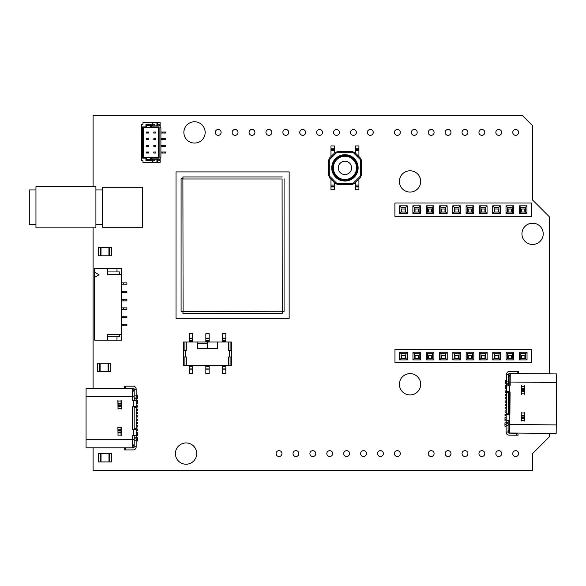 <?xml version="1.0" encoding="UTF-8"?>
<svg xmlns="http://www.w3.org/2000/svg" width="586" height="586" viewBox="0 0 586 586"><rect width="100%" height="100%" fill="white"/><g stroke="black" fill="none" stroke-linecap="round" stroke-linejoin="round"><path stroke-width="0.88" d="M394.429 132.414A2.93 2.93 0 0 0 397.352 135.344A2.93 2.93 0 0 0 400.282 132.414A2.93 2.93 0 0 0 397.352 129.484A2.93 2.93 0 0 0 394.429 132.414M232.151 132.414A2.93 2.93 0 0 0 235.081 135.344A2.93 2.93 0 0 0 238.011 132.414A2.93 2.93 0 0 0 235.081 129.484A2.93 2.93 0 0 0 232.151 132.414M428.234 132.414A2.93 2.93 0 0 0 431.164 135.344A2.93 2.93 0 0 0 434.094 132.414A2.93 2.93 0 0 0 431.164 129.484A2.93 2.93 0 0 0 428.234 132.414M445.14 132.414A2.93 2.93 0 0 0 448.063 135.344A2.93 2.93 0 0 0 450.993 132.414A2.93 2.93 0 0 0 448.063 129.484A2.93 2.93 0 0 0 445.14 132.414M399.388 384.277A10.651 10.651 0 0 0 410.032 394.927A10.651 10.651 0 0 0 420.682 384.277A10.651 10.651 0 0 0 410.032 373.634A10.651 10.651 0 0 0 399.388 384.277M512.75 132.414A2.93 2.93 0 0 0 515.68 135.344A2.93 2.93 0 0 0 518.61 132.414A2.93 2.93 0 0 0 515.68 129.484A2.93 2.93 0 0 0 512.75 132.414M495.851 132.414A2.93 2.93 0 0 0 498.774 135.344A2.93 2.93 0 0 0 501.704 132.414A2.93 2.93 0 0 0 498.774 129.484A2.93 2.93 0 0 0 495.851 132.414M478.945 132.414A2.93 2.93 0 0 0 481.875 135.344A2.93 2.93 0 0 0 484.798 132.414A2.93 2.93 0 0 0 481.875 129.484A2.93 2.93 0 0 0 478.945 132.414M316.667 132.414A2.93 2.93 0 0 0 319.597 135.344A2.93 2.93 0 0 0 322.527 132.414A2.93 2.93 0 0 0 319.597 129.484A2.93 2.93 0 0 0 316.667 132.414M299.768 132.414A2.93 2.93 0 0 0 302.698 135.344A2.93 2.93 0 0 0 305.621 132.414A2.93 2.93 0 0 0 302.698 129.484A2.93 2.93 0 0 0 299.768 132.414M282.862 132.414A2.93 2.93 0 0 0 285.792 135.344A2.93 2.93 0 0 0 288.722 132.414A2.93 2.93 0 0 0 285.792 129.484A2.93 2.93 0 0 0 282.862 132.414M462.039 132.414A2.93 2.93 0 0 0 464.969 135.344A2.93 2.93 0 0 0 467.899 132.414A2.93 2.93 0 0 0 464.969 129.484A2.93 2.93 0 0 0 462.039 132.414M411.328 132.414A2.93 2.93 0 0 0 414.258 135.344A2.93 2.93 0 0 0 417.188 132.414A2.93 2.93 0 0 0 414.258 129.484A2.93 2.93 0 0 0 411.328 132.414M249.057 132.414A2.93 2.93 0 0 0 251.987 135.344A2.93 2.93 0 0 0 254.91 132.414A2.93 2.93 0 0 0 251.987 129.484A2.93 2.93 0 0 0 249.057 132.414M265.956 132.414A2.93 2.93 0 0 0 268.886 135.344A2.93 2.93 0 0 0 271.816 132.414A2.93 2.93 0 0 0 268.886 129.484A2.93 2.93 0 0 0 265.956 132.414M333.573 132.414A2.93 2.93 0 0 0 336.503 135.344A2.93 2.93 0 0 0 339.433 132.414A2.93 2.93 0 0 0 336.503 129.484A2.93 2.93 0 0 0 333.573 132.414M326.812 453.586A2.93 2.93 0 0 0 329.742 456.516A2.93 2.93 0 0 0 332.672 453.586A2.93 2.93 0 0 0 329.742 450.656A2.93 2.93 0 0 0 326.812 453.586M183.865 132.414A10.651 10.651 0 0 0 194.508 143.065A10.651 10.651 0 0 0 205.159 132.414A10.651 10.651 0 0 0 194.508 121.771A10.651 10.651 0 0 0 183.865 132.414M309.906 453.586A2.93 2.93 0 0 0 312.836 456.516A2.93 2.93 0 0 0 315.766 453.586A2.93 2.93 0 0 0 312.836 450.656A2.93 2.93 0 0 0 309.906 453.586M293.007 453.586A2.93 2.93 0 0 0 295.93 456.516A2.93 2.93 0 0 0 298.86 453.586A2.93 2.93 0 0 0 295.93 450.656A2.93 2.93 0 0 0 293.007 453.586M343.718 453.586A2.93 2.93 0 0 0 346.641 456.516A2.93 2.93 0 0 0 349.571 453.586A2.93 2.93 0 0 0 346.641 450.656A2.93 2.93 0 0 0 343.718 453.586M360.617 453.586A2.93 2.93 0 0 0 363.547 456.516A2.93 2.93 0 0 0 366.477 453.586A2.93 2.93 0 0 0 363.547 450.656A2.93 2.93 0 0 0 360.617 453.586M377.523 453.586A2.93 2.93 0 0 0 380.453 456.516A2.93 2.93 0 0 0 383.383 453.586A2.93 2.93 0 0 0 380.453 450.656A2.93 2.93 0 0 0 377.523 453.586M394.429 453.586A2.93 2.93 0 0 0 397.352 456.516A2.93 2.93 0 0 0 400.282 453.586A2.93 2.93 0 0 0 397.352 450.656A2.93 2.93 0 0 0 394.429 453.586M399.388 181.433A10.651 10.651 0 0 0 410.032 192.083A10.651 10.651 0 0 0 420.682 181.433A10.651 10.651 0 0 0 410.032 170.79A10.651 10.651 0 0 0 399.388 181.433M495.851 453.586A2.93 2.93 0 0 0 498.774 456.516A2.93 2.93 0 0 0 501.704 453.586A2.93 2.93 0 0 0 498.774 450.656A2.93 2.93 0 0 0 495.851 453.586M445.14 453.586A2.93 2.93 0 0 0 448.063 456.516A2.93 2.93 0 0 0 450.993 453.586A2.93 2.93 0 0 0 448.063 450.656A2.93 2.93 0 0 0 445.14 453.586M512.75 453.586A2.93 2.93 0 0 0 515.68 456.516A2.93 2.93 0 0 0 518.61 453.586A2.93 2.93 0 0 0 515.68 450.656A2.93 2.93 0 0 0 512.75 453.586M521.936 233.836A10.651 10.651 0 0 0 532.586 244.487A10.651 10.651 0 0 0 543.229 233.836A10.651 10.651 0 0 0 532.586 223.193A10.651 10.651 0 0 0 521.936 233.836M428.234 453.586A2.93 2.93 0 0 0 431.164 456.516A2.93 2.93 0 0 0 434.094 453.586A2.93 2.93 0 0 0 431.164 450.656A2.93 2.93 0 0 0 428.234 453.586M462.039 453.586A2.93 2.93 0 0 0 464.969 456.516A2.93 2.93 0 0 0 467.899 453.586A2.93 2.93 0 0 0 464.969 450.656A2.93 2.93 0 0 0 462.039 453.586M478.945 453.586A2.93 2.93 0 0 0 481.875 456.516A2.93 2.93 0 0 0 484.798 453.586A2.93 2.93 0 0 0 481.875 450.656A2.93 2.93 0 0 0 478.945 453.586M350.479 132.414A2.93 2.93 0 0 0 353.409 135.344A2.93 2.93 0 0 0 356.332 132.414A2.93 2.93 0 0 0 353.409 129.484A2.93 2.93 0 0 0 350.479 132.414M367.378 132.414A2.93 2.93 0 0 0 370.308 135.344A2.93 2.93 0 0 0 373.238 132.414A2.93 2.93 0 0 0 370.308 129.484A2.93 2.93 0 0 0 367.378 132.414M215.245 132.414A2.93 2.93 0 0 0 218.175 135.344A2.93 2.93 0 0 0 221.105 132.414A2.93 2.93 0 0 0 218.175 129.484A2.93 2.93 0 0 0 215.245 132.414M175.412 453.586A10.651 10.651 0 0 0 186.062 464.229A10.651 10.651 0 0 0 196.706 453.586A10.651 10.651 0 0 0 186.062 442.935A10.651 10.651 0 0 0 175.412 453.586M276.101 453.586A2.93 2.93 0 0 0 279.031 456.516A2.93 2.93 0 0 0 281.961 453.586A2.93 2.93 0 0 0 279.031 450.656A2.93 2.93 0 0 0 276.101 453.586M549.485 373.868L549.485 216.937L532.586 200.031L532.586 125.653L522.441 115.515L93.086 115.515L93.086 186.612M93.086 227.873L93.086 388.306M93.086 447.799L93.086 470.485L532.586 470.485L532.586 453.586L549.485 436.68L549.485 433.362M109.304 461.915L100.682 461.915L100.682 453.63L109.304 453.63L109.304 461.915L109.304 453.63L111.67 453.63L111.67 461.915L109.304 461.915M108.967 461.915L108.967 453.63M101.019 461.915L101.019 453.63M98.316 461.915L100.682 461.915L100.682 453.63L98.316 453.63L98.316 461.915M109.274 255.782L100.653 255.782L100.653 247.497L109.274 247.497L109.274 255.782L109.274 247.497L111.64 247.497L111.64 255.782L109.274 255.782M108.93 255.782L108.93 247.497M100.99 255.782L100.99 247.497M98.287 255.782L100.653 255.782L100.653 247.497L98.287 247.497L98.287 255.782M108.381 371.561L99.759 371.561L99.759 363.276L108.381 363.276L108.381 371.561L108.381 363.276L110.747 363.276L110.747 371.561L108.381 371.561M108.044 371.561L108.044 363.276M100.096 371.561L100.096 363.276M97.393 371.561L99.759 371.561L99.759 363.276L97.393 363.276L97.393 371.561M205.84 365.298L205.84 373.619L209.165 373.619L209.165 365.298M197.519 343.792L207.503 343.792M207.503 342.004L197.519 342.004L197.519 348.663L217.487 348.663L217.487 342.004L207.503 342.004L207.503 348.663M184.912 365.298L184.912 356.977L183.55 356.977L183.55 365.298L231.463 365.298L231.463 356.977L230.1 356.977L230.1 365.298M217.487 342.004L228.738 342.004L228.738 350.325L228.738 342.004L231.463 342.004L231.463 356.977M230.1 342.004L230.1 350.325L228.738 350.325L229.463 350.325L229.463 356.977L228.738 356.977L228.738 365.298L228.738 356.977L230.1 356.977M183.55 356.977L183.55 342.004L184.912 342.004L184.912 350.325L186.275 350.325L185.542 350.325L185.542 356.977L186.275 356.977L186.275 365.298L186.275 356.977L184.912 356.977M197.519 342.004L186.275 342.004L186.275 350.325L186.275 342.004L184.912 342.004M230.1 350.325L231.463 350.325M183.55 350.325L184.912 350.325M222.475 342.004L222.475 333.69L225.808 333.69L225.808 342.004M222.475 365.298L222.475 373.619L225.808 373.619L225.808 365.298M205.84 342.004L205.84 333.69L209.165 333.69L209.165 342.004M189.205 342.004L189.205 333.69L192.53 333.69L192.53 342.004M189.205 365.298L189.205 373.619L192.53 373.619L192.53 365.298M148.463 153.005L146.463 153.005L146.463 152.008L148.463 152.008L148.463 153.005L148.221 152.25L146.705 152.25L146.705 152.763L148.221 152.763M160.908 139.695L165.567 139.695L165.567 138.699L164.966 138.699L164.966 139.695M160.908 138.699L162.19 138.699L162.19 139.695M162.19 138.699L164.966 138.699M148.463 139.695L146.463 139.695L146.463 138.699L148.463 138.699L148.463 139.695L148.221 138.941L146.705 138.941L146.705 139.453L148.221 139.453M153.788 146.346L155.781 146.346L155.781 145.35L153.788 145.35L155.781 145.35L155.781 146.346L153.788 146.346L153.788 145.35L153.788 146.346M153.788 139.695L155.781 139.695L155.781 138.699L153.788 138.699L155.781 138.699L155.781 139.695L153.788 139.695L153.788 138.699L153.788 139.695M153.788 133.037L155.781 133.037L155.781 132.04L153.788 132.04L155.781 132.04L155.781 133.037L153.788 133.037L153.788 132.04L153.788 133.037M153.788 153.005L153.788 152.008L155.781 152.008L155.781 153.005L155.781 152.008L153.788 152.008L153.788 153.005L155.781 153.005L153.788 153.005M160.11 159.158L160.11 157.165L160.908 157.165L160.908 127.88L160.11 127.88L160.11 125.887L152.257 125.887L152.257 122.555L142.94 122.555L142.94 124.225L141.607 124.225L141.607 160.82L142.94 160.82L142.94 162.49L152.257 162.49L152.257 159.158L160.11 159.158L160.11 162.49L152.257 162.49M160.11 125.887L160.11 122.555L152.257 122.555M159.275 125.887L159.275 124.225L157.583 124.225M154.916 125.887L154.916 124.225L152.924 124.225M156.916 125.887L156.916 122.555M142.603 158.161L142.603 126.884L145.936 126.884L145.936 124.554L151.261 124.554L151.261 126.884L159.114 126.884L159.114 158.161L151.261 158.161L151.261 160.491L145.936 160.491L145.936 158.161L142.603 158.161L143.27 157.495L146.603 157.495L146.603 159.824L150.595 159.824L150.595 157.495L146.603 157.495L145.936 158.161M152.924 125.887L152.924 122.555M157.583 125.887L157.583 122.555M157.583 160.82L159.275 160.82L159.275 159.158M157.583 159.158L157.583 162.49M156.916 159.158L156.916 162.49M152.924 160.82L154.916 160.82L154.916 159.158M152.924 159.158L152.924 162.49M151.261 158.161L150.595 157.495L158.447 157.495L158.447 127.55L150.595 127.55L150.595 125.221L146.603 125.221L146.603 127.55L150.595 127.55L151.261 126.884M145.936 126.884L146.603 127.55L143.27 127.55L143.27 157.495M158.447 157.495L159.114 158.161M151.261 160.491L150.595 159.824M158.447 127.55L159.114 126.884M145.936 160.491L146.603 159.824M150.595 125.221L151.261 124.554M146.603 125.221L145.936 124.554M142.603 126.884L143.27 127.55M160.908 133.037L165.567 133.037L165.567 132.04L164.966 132.04L164.966 133.037M160.908 132.04L162.19 132.04L162.19 133.037M162.19 132.04L164.966 132.04M148.463 133.037L146.463 133.037L146.463 132.04L148.463 132.04L148.463 133.037L148.221 132.282L146.705 132.282L146.705 132.795L148.221 132.795M160.908 146.346L165.567 146.346L165.567 145.35L164.966 145.35L164.966 146.346M160.908 145.35L162.19 145.35L162.19 146.346M162.19 145.35L164.966 145.35M160.908 153.005L165.567 153.005L165.567 152.008L164.966 152.008L164.966 153.005M160.908 152.008L162.19 152.008L162.19 153.005M162.19 152.008L164.966 152.008M148.463 146.346L146.463 146.346L146.463 145.35L148.463 145.35L148.463 146.346L148.221 145.592L146.705 145.592L146.705 146.104L148.221 146.104M405.102 212.037L405.102 208.99L401.718 208.99L401.718 212.037M524.829 212.037L524.829 208.99L521.445 208.99L521.445 212.037M511.527 212.037L511.527 208.99L508.143 208.99L508.143 212.037M498.225 212.037L498.225 208.99L494.84 208.99L494.84 212.037M484.922 212.037L484.922 208.99L481.538 208.99L481.538 212.037M471.613 212.037L471.613 208.99L468.236 208.99L468.236 212.037M458.311 212.037L458.311 208.99L454.934 208.99L454.934 212.037M445.008 212.037L445.008 208.99L441.632 208.99L441.632 212.037M431.706 212.037L431.706 208.99L428.322 208.99L428.322 212.037M418.404 212.037L418.404 208.99L415.02 208.99L415.02 212.037M394.898 203.02L394.898 216.322L531.649 216.322L531.649 203.02L394.898 203.02M399.579 205.84L399.579 213.502L407.241 213.502L407.241 205.84L399.579 205.84L401.044 207.305L401.044 212.037L405.776 212.037L405.776 207.305L401.044 207.305M519.306 205.84L519.306 213.502L526.968 213.502L526.968 205.84L519.306 205.84L520.771 207.305L520.771 212.037L525.503 212.037L525.503 207.305L520.771 207.305M506.004 205.84L506.004 213.502L513.666 213.502L513.666 205.84L506.004 205.84L507.469 207.305L507.469 212.037L512.201 212.037L512.201 207.305L507.469 207.305M492.701 205.84L492.701 213.502L500.363 213.502L500.363 205.84L492.701 205.84L494.166 207.305L494.166 212.037L498.898 212.037L498.898 207.305L494.166 207.305M479.399 205.84L479.399 213.502L487.061 213.502L487.061 205.84L479.399 205.84L480.864 207.305L480.864 212.037L485.596 212.037L485.596 207.305L480.864 207.305M466.097 205.84L466.097 213.502L473.759 213.502L473.759 205.84L466.097 205.84L467.562 207.305L467.562 212.037L472.294 212.037L472.294 207.305L467.562 207.305M452.795 205.84L452.795 213.502L460.45 213.502L460.45 205.84L452.795 205.84L454.253 207.305L454.253 212.037L458.992 212.037L458.992 207.305L454.253 207.305M439.485 205.84L439.485 213.502L447.147 213.502L447.147 205.84L439.485 205.84L440.95 207.305L440.95 212.037L445.682 212.037L445.682 207.305L440.95 207.305M426.183 205.84L426.183 213.502L433.845 213.502L433.845 205.84L426.183 205.84L427.648 207.305L427.648 212.037L432.38 212.037L432.38 207.305L427.648 207.305M412.881 205.84L412.881 213.502L420.543 213.502L420.543 205.84L412.881 205.84L414.346 207.305L414.346 212.037L419.078 212.037L419.078 207.305L414.346 207.305M407.241 205.84L405.776 207.305M399.579 213.502L401.044 212.037M407.241 213.502L405.776 212.037M526.968 205.84L525.503 207.305M519.306 213.502L520.771 212.037M526.968 213.502L525.503 212.037M513.666 205.84L512.201 207.305M506.004 213.502L507.469 212.037M513.666 213.502L512.201 212.037M500.363 205.84L498.898 207.305M492.701 213.502L494.166 212.037M500.363 213.502L498.898 212.037M487.061 205.84L485.596 207.305M479.399 213.502L480.864 212.037M487.061 213.502L485.596 212.037M473.759 205.84L472.294 207.305M466.097 213.502L467.562 212.037M473.759 213.502L472.294 212.037M460.45 205.84L458.992 207.305M452.795 213.502L454.253 212.037M460.45 213.502L458.992 212.037M447.147 205.84L445.682 207.305M439.485 213.502L440.95 212.037M447.147 213.502L445.682 212.037M433.845 205.84L432.38 207.305M426.183 213.502L427.648 212.037M433.845 213.502L432.38 212.037M420.543 205.84L419.078 207.305M412.881 213.502L414.346 212.037M420.543 213.502L419.078 212.037M405.168 358.434L405.168 355.394L401.784 355.394L401.784 358.434M524.895 358.434L524.895 355.394L521.518 355.394L521.518 358.434M511.593 358.434L511.593 355.394L508.209 355.394L508.209 358.434M498.29 358.434L498.29 355.394L494.906 355.394L494.906 358.434M484.988 358.434L484.988 355.394L481.604 355.394L481.604 358.434M471.686 358.434L471.686 355.394L468.302 355.394L468.302 358.434M458.377 358.434L458.377 355.394L455 355.394L455 358.434M445.074 358.434L445.074 355.394L441.698 355.394L441.698 358.434M431.772 358.434L431.772 355.394L428.395 355.394L428.395 358.434M418.47 358.434L418.47 355.394L415.086 355.394L415.086 358.434M394.964 349.417L394.964 362.719L531.714 362.719L531.714 349.417L394.964 349.417M399.645 352.237L399.645 359.899L407.307 359.899L407.307 352.237L399.645 352.237L401.11 353.702L401.11 358.434L405.842 358.434L405.842 353.702L401.11 353.702M519.372 352.237L519.372 359.899L527.034 359.899L527.034 352.237L519.372 352.237L520.837 353.702L520.837 358.434L525.569 358.434L525.569 353.702L520.837 353.702M506.07 352.237L506.07 359.899L513.732 359.899L513.732 352.237L506.07 352.237L507.535 353.702L507.535 358.434L512.267 358.434L512.267 353.702L507.535 353.702M492.767 352.237L492.767 359.899L500.429 359.899L500.429 352.237L492.767 352.237L494.232 353.702L494.232 358.434L498.964 358.434L498.964 353.702L494.232 353.702M479.465 352.237L479.465 359.899L487.127 359.899L487.127 352.237L479.465 352.237L480.93 353.702L480.93 358.434L485.662 358.434L485.662 353.702L480.93 353.702M466.163 352.237L466.163 359.899L473.825 359.899L473.825 352.237L466.163 352.237L467.628 353.702L467.628 358.434L472.36 358.434L472.36 353.702L467.628 353.702M452.861 352.237L452.861 359.899L460.523 359.899L460.523 352.237L452.861 352.237L454.326 353.702L454.326 358.434L459.058 358.434L459.058 353.702L454.326 353.702M439.559 352.237L439.559 359.899L447.213 359.899L447.213 352.237L439.559 352.237L441.016 353.702L441.016 358.434L445.756 358.434L445.756 353.702L441.016 353.702M426.249 352.237L426.249 359.899L433.911 359.899L433.911 352.237L426.249 352.237L427.714 353.702L427.714 358.434L432.446 358.434L432.446 353.702L427.714 353.702M412.947 352.237L412.947 359.899L420.609 359.899L420.609 352.237L412.947 352.237L414.412 353.702L414.412 358.434L419.144 358.434L419.144 353.702L414.412 353.702M407.307 352.237L405.842 353.702M399.645 359.899L401.11 358.434M407.307 359.899L405.842 358.434M527.034 352.237L525.569 353.702M519.372 359.899L520.837 358.434M527.034 359.899L525.569 358.434M513.732 352.237L512.267 353.702M506.07 359.899L507.535 358.434M513.732 359.899L512.267 358.434M500.429 352.237L498.964 353.702M492.767 359.899L494.232 358.434M500.429 359.899L498.964 358.434M487.127 352.237L485.662 353.702M479.465 359.899L480.93 358.434M487.127 359.899L485.662 358.434M473.825 352.237L472.36 353.702M466.163 359.899L467.628 358.434M473.825 359.899L472.36 358.434M460.523 352.237L459.058 353.702M452.861 359.899L454.326 358.434M460.523 359.899L459.058 358.434M447.213 352.237L445.756 353.702M439.559 359.899L441.016 358.434M447.213 359.899L445.756 358.434M433.911 352.237L432.446 353.702M426.249 359.899L427.714 358.434M433.911 359.899L432.446 358.434M420.609 352.237L419.144 353.702M412.947 359.899L414.412 358.434M420.609 359.899L419.144 358.434M107.465 268.608L94.617 268.608L94.617 272.19L99.078 274.768L94.617 277.339L94.617 340.144L107.465 340.144L107.465 334.423L121.573 334.423L121.573 274.329L107.465 274.329L107.465 268.608L121.573 268.608L121.573 274.329M116.98 336.818L116.98 340.144L121.573 340.144L121.573 334.423M116.98 340.144L107.465 340.144M94.617 277.339L94.617 272.19M116.98 271.933L116.98 268.608M119.573 274.329L119.573 271.933L107.465 271.933M119.573 334.423L119.573 336.818L107.465 336.818M121.573 307.87L126.898 307.87L126.898 309.203L121.573 309.203M121.573 316.191L126.898 316.191L126.898 317.517L121.573 317.517M121.573 282.913L126.898 282.913L126.898 284.247L121.573 284.247M121.573 324.505L126.898 324.505L126.898 325.838L121.573 325.838M121.573 291.235L126.898 291.235L126.898 292.56L121.573 292.56M121.573 299.549L126.898 299.549L126.898 300.882L121.573 300.882M35.958 189.937L29.3 189.937L29.3 224.548L35.958 224.548M95.914 227.873L95.914 186.612L35.958 186.612L35.958 227.873L95.914 227.873M102.572 189.937L95.914 189.937M102.572 224.548L95.914 224.548M102.572 227.207L142.501 227.207L142.501 187.278L102.572 187.278L102.572 227.207M344.942 174.54A6.658 6.658 0 0 1 338.283 167.882A6.658 6.658 0 0 1 344.942 161.223A6.658 6.658 0 0 1 351.593 167.882A6.658 6.658 0 0 1 344.942 174.54M355.585 186.919L355.585 189.842L358.918 189.842L358.918 186.458L355.585 186.458L355.585 186.919L358.918 186.919M355.585 182.524L355.585 186.458M355.585 186.399L358.918 186.458M358.918 186.399L358.918 179.191M330.965 179.191L330.965 186.399L334.291 186.399L334.291 182.524M334.291 186.399L330.965 186.458L330.965 189.842L334.291 189.842L334.291 186.458M358.918 156.572L358.918 149.364L355.585 149.364L355.585 153.239M355.585 149.364L358.918 149.305L358.918 145.921L355.585 145.921L355.585 149.305M334.291 153.239L334.291 149.364L330.965 149.364L330.965 156.572M330.965 149.364L334.291 149.305L334.291 145.921L330.965 145.921L330.965 149.305M360.58 175.866L361.577 175.866L361.577 159.897L360.58 159.897L352.926 152.243L352.926 151.247L336.95 151.247L336.95 152.243L329.303 159.897L328.299 159.897L328.299 175.866L329.303 175.866L336.95 183.521L336.95 184.517L352.926 184.517L352.926 183.521L360.58 175.866L360.58 177.529L354.589 183.521L335.287 183.521L329.303 177.529L329.303 158.235L335.287 152.243L354.589 152.243L360.58 158.235L360.58 175.866M346.245 151.247L351.395 151.247M343.638 151.247L338.481 151.247M351.395 184.517L346.245 184.517M343.638 184.517L338.481 184.517M361.577 175.866L361.577 173.874M361.577 161.89L361.577 159.897M508.084 431.003L508.406 432.007L506.077 432.116A2.996 2.996 0 0 0 509.044 435.142L518.031 435.222L518.039 434.219L517.05 433.215L509.066 433.142A0.996 0.996 0 0 1 508.077 432.138L508.172 420.609M508.077 432.007L506.077 431.985L506.48 385.888L509.476 385.91L509.424 391.668A0.667 0.667 0 0 1 510.084 392.342L509.893 414.199A0.667 0.667 0 0 1 509.227 414.859L509.175 420.616A0.667 0.667 0 0 1 509.835 421.29L509.732 433.017L556.18 433.42L556.627 382.446L556.7 373.927L510.252 373.524L510.15 385.251A0.667 0.667 0 0 1 509.476 385.91M508.48 385.903L508.582 374.373A0.996 0.996 0 0 1 509.586 373.385L517.24 373.45L517.255 371.458L509.6 371.385A2.996 2.996 0 0 0 506.582 374.359L506.48 385.888M509.088 373.516L510.252 373.524M517.255 371.458L518.588 371.465L518.581 372.462L517.24 373.45M524.617 385.764L524.712 394.415L524.617 385.764M521.459 385.735L521.379 394.385L521.555 393.799L524.551 393.829M521.621 385.735L521.555 393.799M521.313 421.004L521.32 420.418L524.316 420.448L524.477 421.034L524.389 412.383L524.316 420.448M521.152 421.004L521.225 412.354L521.32 420.418M508.567 375.509L508.912 374.513L506.582 374.491M509.915 373.524L508.912 374.513M508.904 375.509L510.23 375.523M508.406 432.007L509.732 433.017M508.421 431.01L509.417 431.018L508.099 429.677M509.395 433.01L508.567 433.01M509.424 391.668L506.429 391.646M509.175 420.616L506.179 420.587M506.231 414.837L509.227 414.859M509.747 431.018L509.476 424.498L556.253 424.901M508.223 414.851L508.428 391.66M508.56 376.835L509.901 375.516L509.813 385.822M509.761 391.763L509.556 414.771M509.505 420.711L509.476 424.498L508.143 424.484M506.516 381.874L505.322 381.867L505.33 380.27L506.531 380.277M506.502 383.61L505.3 383.596L505.315 381.999L506.516 382.006M506.472 387.2L505.271 387.192L505.286 385.595L506.487 385.603M506.458 388.928L505.257 388.921L505.271 387.324L506.472 387.331M506.194 419.144L504.993 419.129L505.007 417.532L506.209 417.547M506.179 420.873L504.978 420.865L504.993 419.268L506.187 419.276M506.143 424.469L504.949 424.454L504.964 422.858L506.158 422.872M506.128 426.198L504.934 426.183L504.949 424.586L506.143 424.601M506.429 392.261L505.227 392.246L505.242 390.913L506.436 390.928M506.399 395.587L505.198 395.572L505.213 394.246L506.407 394.253M506.37 398.912L505.169 398.905L505.183 397.572L506.377 397.579M506.341 402.238L505.139 402.23L505.154 400.897L506.348 400.912M506.311 405.571L505.11 405.556L505.125 404.223L506.319 404.237M506.282 408.896L505.081 408.882L505.095 407.556L506.289 407.563M506.253 412.222L505.051 412.214L505.066 410.881L506.26 410.889M506.223 415.547L505.022 415.54L505.037 414.207L506.238 414.221M176.02 318.315L289.154 318.315L289.154 171.91L176.02 171.91L176.02 318.315M282.086 178.972L183.088 178.972L182.891 176.979L183.088 311.247L181.089 311.444L282.086 311.247L282.276 313.246L282.086 178.972M284.078 311.444L282.086 311.247L284.078 311.444L284.078 178.781M182.891 313.246L183.088 311.247L182.891 313.246L282.276 313.246M181.089 178.781L183.088 178.972L181.089 178.781L181.089 311.444M282.276 176.979L182.891 176.979M134.172 390.298L133.842 389.302L136.172 389.17A2.996 2.996 0 0 0 133.176 386.174L124.188 386.174L124.188 387.17L125.192 388.166L133.176 388.166A0.996 0.996 0 0 1 134.172 389.17L134.172 400.699M134.172 389.302L136.172 389.302L136.172 435.405L133.176 435.405L133.176 429.648A0.667 0.667 0 0 1 132.509 428.981L132.509 407.116A0.667 0.667 0 0 1 133.176 406.457L133.176 400.699A0.667 0.667 0 0 1 132.509 400.033L132.509 388.306L86.061 388.306L86.061 447.799L132.509 447.799L132.509 436.065A0.667 0.667 0 0 1 133.176 435.405M134.172 435.405L134.172 446.935A0.996 0.996 0 0 1 133.176 447.931L125.521 447.931L125.521 449.923L133.176 449.923A2.996 2.996 0 0 0 136.172 446.935L136.172 435.405M133.674 447.799L132.509 447.799M125.521 449.923L124.188 449.923L124.188 448.927L125.521 447.931M118.035 435.684L117.867 427.033L118.035 435.684M121.199 435.684L121.199 427.033L121.031 427.619L118.035 427.619M121.031 435.684L121.031 427.619M121.031 400.414L121.031 401L118.035 401L117.867 400.414L118.035 409.065L118.035 401M121.199 400.414L121.199 409.065L121.031 401M134.172 445.8L133.842 446.796L136.172 446.796M132.839 447.799L133.842 446.796M133.842 445.8L132.509 445.8M133.842 389.302L132.509 388.306M133.842 390.298L132.839 390.298L134.172 391.631M132.839 388.306L133.674 388.306M133.176 429.648L136.172 429.648M133.176 400.699L136.172 400.699M136.172 406.457L133.176 406.457M132.509 390.298L132.839 396.817L86.061 396.817M134.172 406.457L134.172 429.648M134.172 444.466L132.839 445.8L132.839 435.493M132.839 429.56L132.839 406.545M132.839 400.604L132.839 396.817L134.172 396.817M136.172 439.412L137.366 439.412L137.366 441.009L136.172 441.009M136.172 437.683L137.366 437.683L137.366 439.28L136.172 439.28M136.172 434.087L137.366 434.087L137.366 435.684L136.172 435.684M136.172 432.358L137.366 432.358L137.366 433.955L136.172 433.955M136.172 402.143L137.366 402.143L137.366 403.739L136.172 403.739M136.172 400.414L137.366 400.414L137.366 402.011L136.172 402.011M136.172 396.817L137.366 396.817L137.366 398.414L136.172 398.414M136.172 395.089L137.366 395.089L137.366 396.685L136.172 396.685M136.172 429.033L137.366 429.033L137.366 430.358L136.172 430.358M136.172 425.7L137.366 425.7L137.366 427.033L136.172 427.033M136.172 422.374L137.366 422.374L137.366 423.707L136.172 423.707M136.172 419.049L137.366 419.049L137.366 420.382L136.172 420.382M136.172 415.723L137.366 415.723L137.366 417.049L136.172 417.049M136.172 412.39L137.366 412.39L137.366 413.723L136.172 413.723M136.172 409.065L137.366 409.065L137.366 410.398L136.172 410.398M136.172 405.739L137.366 405.739L137.366 407.072L136.172 407.072M205.84 365.671L209.165 365.671M205.84 366.668L209.165 366.668M205.84 368.953L209.165 368.953M205.84 369.151L209.165 369.151M222.475 341.631L225.808 341.631M222.475 340.634L225.808 340.634M222.475 338.356L225.808 338.356M222.475 338.151L225.808 338.151M222.475 365.671L225.808 365.671M222.475 366.668L225.808 366.668M222.475 368.953L225.808 368.953M222.475 369.151L225.808 369.151M205.84 341.631L209.165 341.631M205.84 340.634L209.165 340.634M205.84 338.356L209.165 338.356M205.84 338.151L209.165 338.151M189.205 341.631L192.53 341.631M189.205 340.634L192.53 340.634M189.205 338.356L192.53 338.356M189.205 338.151L192.53 338.151M189.205 365.671L192.53 365.671M189.205 366.668L192.53 366.668M189.205 368.953L192.53 368.953M189.205 369.151L192.53 369.151M123.573 307.87L123.573 309.203M123.573 316.191L123.573 317.517M123.573 282.913L123.573 284.247M123.573 324.505L123.573 325.838M123.573 291.235L123.573 292.56M123.573 299.549L123.573 300.882M344.942 179.484A11.603 11.603 0 0 1 333.339 167.882A11.603 11.603 0 0 1 344.942 156.279A11.603 11.603 0 0 1 356.537 167.882A11.603 11.603 0 0 1 344.942 179.484M344.942 155.627A12.255 12.255 0 0 0 332.68 167.882A12.255 12.255 0 0 0 344.942 180.136A12.255 12.255 0 0 0 357.196 167.882A12.255 12.255 0 0 0 344.942 155.627M344.942 155.349A12.533 12.533 0 0 1 357.467 167.882A12.533 12.533 0 0 1 344.942 180.415A12.533 12.533 0 0 1 332.409 167.882A12.533 12.533 0 0 1 344.942 155.349M344.942 181.067A13.185 13.185 0 0 0 358.127 167.882A13.185 13.185 0 0 0 344.942 154.697A13.185 13.185 0 0 0 331.749 167.882A13.185 13.185 0 0 0 344.942 181.067M358.918 185.081L355.585 185.081M330.965 186.919L334.291 186.919M334.291 185.081L330.965 185.081M355.585 150.683L358.918 150.683M334.291 148.844L330.965 148.844M330.965 150.683L334.291 150.683M358.918 148.844L355.585 148.844M508.135 425.407L506.136 425.392M508.502 383.229L506.502 383.215M508.509 382.028L556.627 382.446M521.386 412.94L524.382 412.969M521.621 386.32L524.617 386.35M508.523 381.105L506.524 381.09M508.494 384.174L506.494 384.152M508.421 392.657L506.421 392.642M508.238 413.855L506.238 413.833M508.157 422.338L506.165 422.323M508.15 423.282L506.158 423.26M516.72 433.208L516.698 435.208M521.342 418.228L524.338 418.258M521.342 417.657L524.338 417.686M521.35 417.342L524.345 417.371M521.357 416.016L524.353 416.038M521.364 415.701L524.36 415.73M521.364 415.13L524.36 415.152M521.569 391.609L524.565 391.638M521.577 391.038L524.573 391.067M521.577 390.723L524.573 390.752M521.591 389.397L524.587 389.419M521.591 389.082L524.587 389.111M521.599 388.511L524.595 388.533M134.172 395.902L136.172 395.902M134.172 438.072L136.172 438.072M134.172 439.28L86.061 439.28M121.031 408.479L118.035 408.479M121.031 435.098L118.035 435.098M134.172 440.203L136.172 440.203M134.172 437.134L136.172 437.134M134.172 428.644L136.172 428.644M134.172 407.453L136.172 407.453M134.172 398.963L136.172 398.963M134.172 398.026L136.172 398.026M125.521 388.166L125.521 386.174M121.031 403.19L118.035 403.19M121.031 403.761L118.035 403.761M121.031 404.076L118.035 404.076M121.031 405.402L118.035 405.402M121.031 405.717L118.035 405.717M121.031 406.288L118.035 406.288M121.031 429.809L118.035 429.809M121.031 430.38L118.035 430.38M121.031 430.695L118.035 430.695M121.031 432.029L118.035 432.029M121.031 432.336L118.035 432.336M121.031 432.915L118.035 432.915"/></g></svg>

